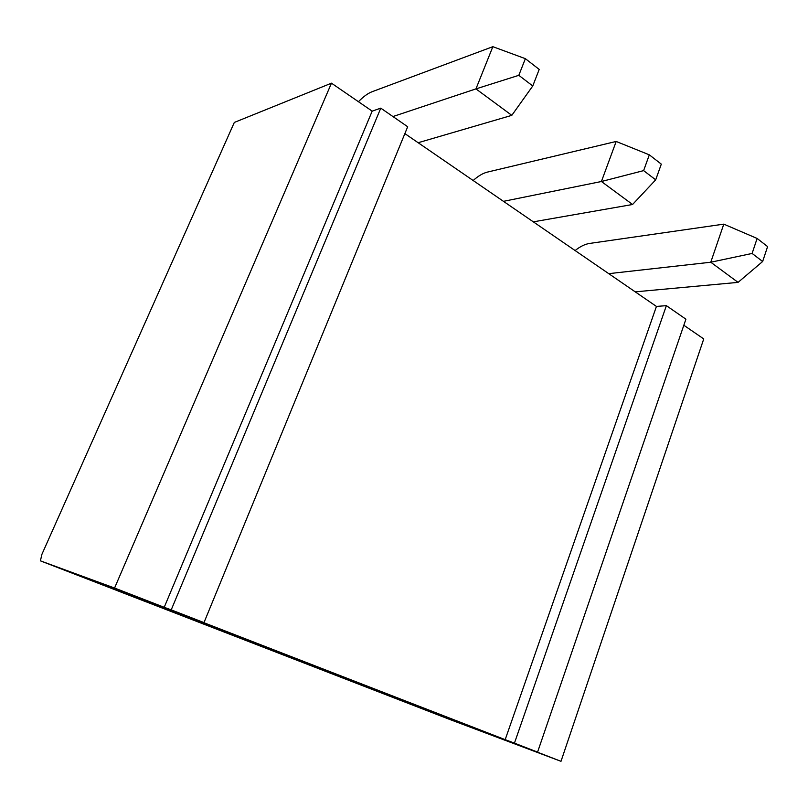 <?xml version="1.0" encoding="UTF-8"?>
<svg xmlns="http://www.w3.org/2000/svg" width="808" height="808" viewBox="0 0 808 808"><rect width="100%" height="100%" fill="white"/><g stroke="black" fill="none" stroke-linecap="round" stroke-linejoin="round"><path stroke-width="1.21" d="M40.4 560.843L41.955 554.217L234.32 122.432L331.462 83.173L372.175 111.14L164.216 607.303L114.564 588.032L40.4 560.843L450.167 719.615L560.994 761.318L528.2 748.582L537.572 752.107L685.911 319.18L666.378 305.656L656.439 306.424L505.182 739.653L196.708 619.918L203.99 622.604L407.686 126.745L380.78 108.141L372.175 111.14M404.869 133.603L656.439 306.424M683.831 325.25L703.748 338.926L560.994 761.318M331.462 83.173L114.564 588.032M284.901 654.399L404.838 700.94L332.088 673.7L219.079 629.907L284.901 654.399M666.378 305.656L514.443 743.128L537.572 752.107M514.443 743.128L505.182 739.653M380.78 108.141L171.215 609.878L203.99 622.604M171.215 609.878L164.216 607.303M416.635 705.515L521.837 746.34L343.279 678.043L416.635 705.515M78.063 575.266L171.488 610.383L253.035 642.33L206.424 625.008L78.063 575.266M443.844 716.07L443.541 716.898M332.421 672.842L332.088 673.7M206.798 624.089L206.424 625.008M119.483 591.486L146.076 601.819L119.473 591.506M575.104 250.551C580.104 246.541 584.921 244.167 589.577 243.44L723.786 224.139L710.767 262.226L608.737 273.659M767.6 246.581L757.116 238.451L752.107 253.449L762.651 261.499L767.6 246.581M752.107 253.449L710.767 262.226L738.068 282.376L635.219 291.85M738.068 282.376L762.651 261.499M757.116 238.451L723.786 224.139M473.165 180.517C478.124 176.043 482.831 173.255 487.264 172.134L616.181 141.461L601.425 181.507L503.475 201.344M661.308 164.135L649.319 154.833L643.623 170.619L655.692 179.831L661.308 164.135M643.623 170.619L601.425 181.507L632.563 204.495L533.32 221.847M632.563 204.495L655.692 179.831M649.319 154.833L616.181 141.461M358.439 101.697C363.317 96.677 367.822 93.364 371.953 91.779L492.85 46.682L475.952 88.89L392.941 116.544M539.209 69.417L525.362 58.671L518.817 75.326L532.765 85.971L539.209 69.417M518.817 75.326L475.952 88.89L511.807 115.352L418.15 142.723M511.807 115.352L532.765 85.971M525.362 58.671L492.85 46.682"/></g></svg>
